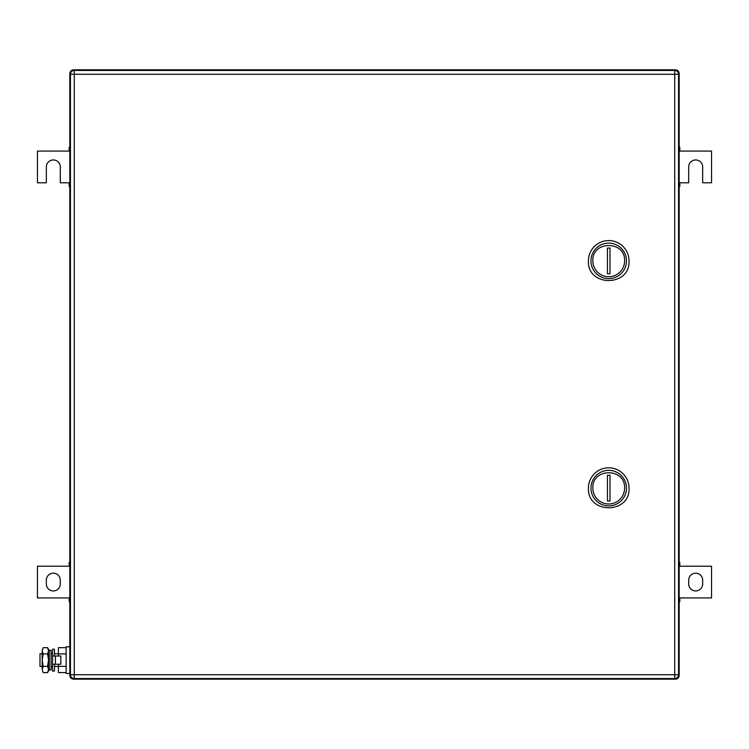 <?xml version="1.0" encoding="UTF-8"?>
<svg xmlns="http://www.w3.org/2000/svg" width="749" height="749" viewBox="0 0 749 749"><rect width="100%" height="100%" fill="white"/><g stroke="black" fill="none" stroke-linecap="round" stroke-linejoin="round"><path stroke-width="1.12" d="M679.174 601.737L679.811 601.737L679.811 597.927L711.55 597.927L711.55 566.197L679.811 566.197L679.811 562.387L679.174 562.387M679.174 600.96L679.811 600.96M679.174 597.927L679.811 597.927M679.174 563.164L679.811 563.164M679.174 566.197L679.811 566.197M702.665 583.967L702.665 580.157A6.984 6.984 0 0 0 695.681 573.172A6.984 6.984 0 0 0 688.696 580.157L688.696 583.967A6.984 6.984 0 0 0 695.681 590.952A6.984 6.984 0 0 0 702.665 583.967M69.826 562.387L69.189 562.387L69.189 566.197L37.45 566.197L37.45 597.927L69.189 597.927L69.189 601.737L69.826 601.737M69.826 563.164L69.189 563.164M69.826 566.197L69.189 566.197M69.826 600.96L69.189 600.96M69.826 597.927L69.189 597.927M46.335 580.157L46.335 583.967A6.984 6.984 0 0 0 53.319 590.952A6.984 6.984 0 0 0 60.304 583.967L60.304 580.157A6.984 6.984 0 0 0 53.319 573.172A6.984 6.984 0 0 0 46.335 580.157M679.174 186.613L679.811 186.613L679.811 182.803L688.696 182.803L688.696 166.943A6.984 6.984 0 0 1 695.681 159.958A6.984 6.984 0 0 1 702.665 166.943L702.665 182.803L711.55 182.803L711.55 151.073L679.811 151.073L679.811 147.263L679.174 147.263M679.174 185.836L679.811 185.836M679.174 182.803L679.811 182.803M679.174 148.04L679.811 148.04M679.174 151.073L679.811 151.073M69.826 147.263L69.189 147.263L69.189 151.073L37.45 151.073L37.45 182.803L46.335 182.803L46.335 166.943A6.984 6.984 0 0 1 53.319 159.958A6.984 6.984 0 0 1 60.304 166.943L60.304 182.803L69.189 182.803L69.189 186.613L69.826 186.613M69.826 148.04L69.189 148.04M69.826 151.073L69.189 151.073M69.826 185.836L69.189 185.836M69.826 182.803L69.189 182.803M678.491 73.627L679.174 73.627L679.174 675.373A3.811 3.811 0 0 1 675.373 679.174L73.627 679.174A3.811 3.811 0 0 1 69.826 675.373L69.826 73.627L70.509 73.627M675.373 678.491L675.373 679.174A3.811 3.811 0 0 0 679.174 675.373L679.174 73.627A3.811 3.811 0 0 0 675.373 69.826L73.627 69.826A3.811 3.811 0 0 0 69.826 73.627M624.591 488.123A15.869 15.869 0 0 1 608.722 503.993A15.869 15.869 0 0 1 592.852 488.123C591.869 467.648 625.574 467.648 624.591 488.123M626.492 488.123A17.77 17.77 0 0 1 608.722 505.893A17.77 17.77 0 0 1 590.952 488.123A17.77 17.77 0 0 1 608.722 470.344A17.77 17.77 0 0 1 626.492 488.123M609.995 500.997L609.995 475.241L607.448 475.241L607.448 500.997L609.995 500.997M588.405 488.123C587.15 514.32 630.293 514.32 629.029 488.123A20.307 20.307 0 0 0 608.722 467.807A20.307 20.307 0 0 0 588.405 488.123M624.591 260.877A15.869 15.869 0 0 1 608.722 276.746A15.869 15.869 0 0 1 592.852 260.877C591.869 240.41 625.574 240.41 624.591 260.877M626.492 260.877A17.77 17.77 0 0 1 608.722 278.656A17.77 17.77 0 0 1 590.952 260.877A17.77 17.77 0 0 1 608.722 243.107A17.77 17.77 0 0 1 626.492 260.877M609.995 273.76L609.995 248.003L607.448 248.003L607.448 273.76L609.995 273.76M588.405 260.877C587.15 287.082 630.293 287.082 629.029 260.877A20.307 20.307 0 0 0 608.722 240.569A20.307 20.307 0 0 0 588.405 260.877M678.547 74.263L678.547 674.737A3.811 3.811 0 0 1 674.737 678.547A3.811 3.811 0 0 0 678.547 674.737L674.737 674.737L674.737 678.547L74.263 678.547A3.811 3.811 0 0 1 70.453 674.737A3.811 3.811 0 0 0 74.263 678.547L74.263 674.737L674.737 674.737L674.737 74.263L74.263 74.263L74.263 674.737L70.453 674.737L70.453 74.263A3.811 3.811 0 0 1 74.263 70.453L74.263 74.263L70.453 74.263A3.811 3.811 0 0 1 74.263 70.453L674.737 70.453L674.737 74.263L678.547 74.263A3.811 3.811 0 0 0 674.737 70.453M42.197 653.793L39.987 653.793L39.987 666.479L42.197 666.479M51.082 653.793L52.561 653.793M54.462 653.793L58.394 653.793M51.082 666.479L52.561 666.479M54.462 666.479L58.394 666.479M66.137 672.593L58.394 672.593L58.394 664.26M58.394 656.012L58.394 647.679L66.137 647.679M66.137 653.905L58.394 653.905M66.137 666.367L58.394 666.367M69.826 646.808L66.137 646.808L66.137 673.463L69.826 673.463M43.161 647.679L42.197 650.787L43.161 647.679L47.58 647.679L48.545 649.346L48.545 670.926L47.58 672.593L48.151 671.422M42.197 650.787L42.496 649.083M42.197 650.918L43.161 653.905L42.197 660.131L42.197 650.918M43.161 666.367L42.197 669.484L42.197 660.131L43.161 666.367L47.58 666.367L48.545 669.484L47.58 672.593L43.161 672.593L42.197 669.484L43.161 672.593M43.161 653.905L47.58 653.905L48.545 660.131L47.58 666.367M47.58 647.679L48.545 650.787L47.58 653.905M55.426 664.26L60.809 664.26L60.809 656.012L52.561 656.012L52.561 664.26L55.426 664.26L55.426 656.012M54.462 656.012L54.462 649.186L52.561 649.186L52.561 671.085L54.462 671.085L54.462 664.26M51.082 655.506L51.082 669.793L49.284 670.168L49.284 650.104L51.082 650.478L51.082 655.506M49.284 650.104L48.676 653.034L48.676 667.237L49.284 670.168M70.509 675.373L69.826 675.373A3.811 3.811 0 0 0 73.627 679.174L73.627 678.491M73.627 69.826L73.627 70.509M675.373 69.826L675.373 70.509M679.174 675.373L678.491 675.373"/></g></svg>
